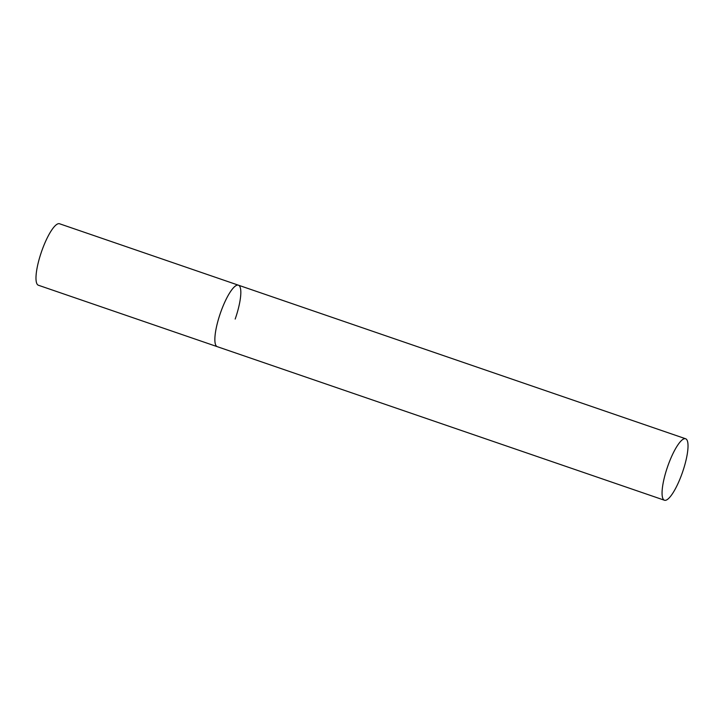 <?xml version="1.0" encoding="UTF-8"?>
<svg xmlns="http://www.w3.org/2000/svg" width="724" height="724" viewBox="0 0 724 724"><rect width="100%" height="100%" fill="white"/><g stroke="black" fill="none" stroke-linecap="round" stroke-linejoin="round"><path stroke-width="1.09" d="M238.54 285.229A32.508 7.955 109 0 0 238.404 285.184A32.508 7.955 109 0 0 220.413 313.076A32.508 7.955 109 0 0 217.155 346.624A32.508 7.955 109 0 0 217.291 346.678A32.508 7.955 -71 0 1 220.512 312.804A32.508 7.955 -71 0 1 238.404 285.184A32.508 7.955 -71 0 1 235.182 319.058M217.417 346.715A32.508 7.955 109 0 1 217.291 346.678L38.408 285.247A32.508 7.955 -71 0 1 41.63 251.373A32.508 7.955 -71 0 1 59.522 223.752L685.601 438.753A32.508 7.955 109 0 0 667.609 466.645A32.508 7.955 109 0 0 664.351 500.194A32.508 7.955 109 0 0 664.487 500.248A32.508 7.955 109 0 0 682.47 472.356A32.508 7.955 109 0 0 685.737 438.798A32.508 7.955 109 0 0 685.601 438.753M217.291 346.678L664.487 500.248"/></g></svg>
